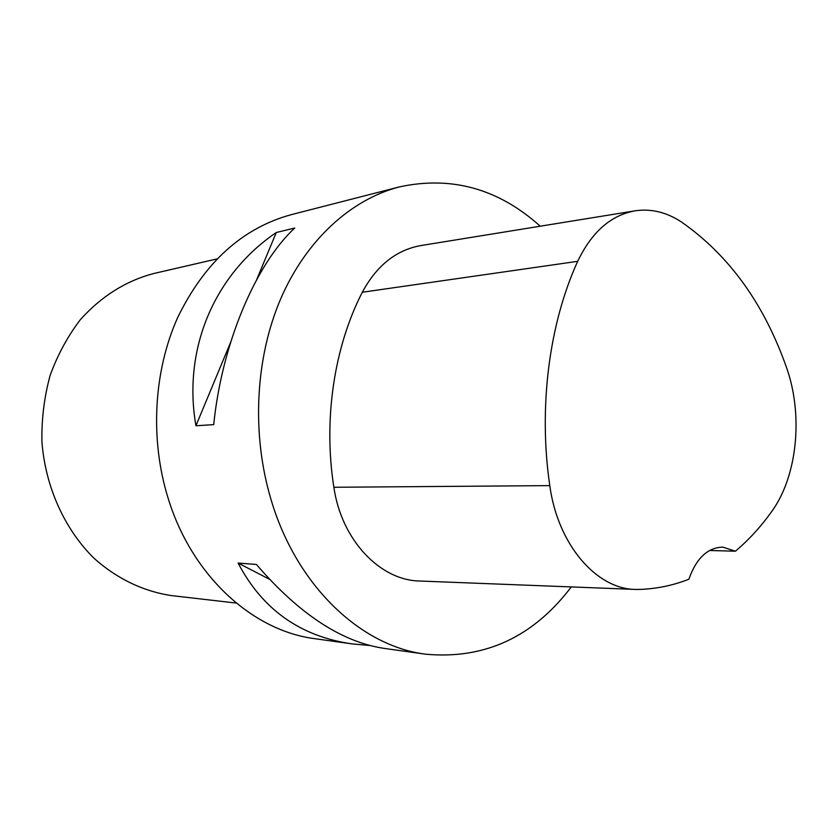<?xml version="1.0" encoding="UTF-8"?>
<svg xmlns="http://www.w3.org/2000/svg" width="838" height="838" viewBox="0 0 838 838"><rect width="100%" height="100%" fill="white"/><g stroke="black" fill="none" stroke-linecap="round" stroke-linejoin="round"><path stroke-width="1.26" d="M369.788 645.501L352.033 643.888L315.036 638.713C253.003 630.972 192.017 576.24 168.166 498.369C149.782 439.374 153.543 371.339 177.677 317.529C204.566 262.357 242.402 228.072 291.205 214.675L399.454 186.884C451.682 175.645 498.61 188.76 540.227 226.208M571.286 586.925C533.136 637.142 484.615 659.558 425.714 654.206C361.042 646.234 296.526 586.076 271.051 499.626C251.41 434.157 255.213 358.517 280.562 299.124C306.153 239.815 351.185 199.339 399.454 186.884M352.033 643.888C300.423 636.482 262.441 609.54 238.107 563.063L256.386 564.445C298.967 613.887 341.433 641.856 383.783 648.329L425.714 654.206M276.278 232.514L294.735 228.02C255.684 264.211 221.871 343.622 213.721 424.636L195.924 425.756C182.422 347.917 215.083 274.057 276.278 232.514L256.721 279.546M635.036 589.407L420.163 581.038C380.316 580.661 341.516 540.342 333.87 487.266C323.164 419.482 334.142 346.942 362.309 292.242C376.775 265.416 396.395 249.839 421.179 245.513L635.33 210.788C651.346 208.515 666.744 212.265 681.545 222.049C728.966 255.213 763.91 303.576 786.369 367.107C803.422 414.412 797.546 475.879 771.808 511.379C760.977 526.599 748.847 539.871 735.408 551.205L709.535 550.493M735.408 551.205L722.89 547.13C707.681 547.497 696.336 558.192 688.857 579.226C673.186 585.395 656.824 588.8 639.761 589.428L635.707 589.428C596.52 589.24 557.741 544.637 549.791 485.621C538.279 407.394 549.162 323.667 577.675 261.33C591.806 231.906 611.017 215.052 635.33 210.788M269.396 579.236L238.107 563.063M195.924 425.756L230.586 342.396M216.916 258.921L153.48 273.586C125.773 280.971 101.44 296.275 80.469 319.519C67.805 336.101 57.696 354.704 50.154 375.309C44.299 396.72 41.544 418.738 41.9 441.375C45.231 486.522 64.39 528.935 93.887 558.139C116.828 578.754 143.717 591.513 171.57 595.598L236.253 603.067M549.791 485.621L333.87 487.266M577.675 261.33L362.309 292.242"/></g></svg>
